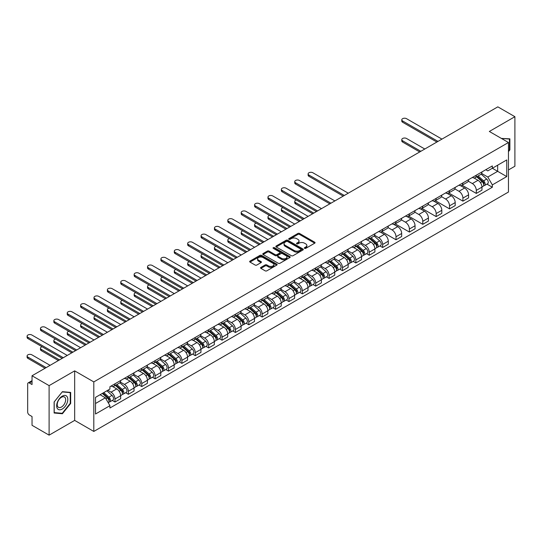 <?xml version="1.0" encoding="UTF-8"?>
<svg xmlns="http://www.w3.org/2000/svg" width="542" height="542" viewBox="0 0 542 542"><rect width="100%" height="100%" fill="white"/><g stroke="black" fill="none" stroke-linecap="round" stroke-linejoin="round"><path stroke-width="0.81" d="M304.59 248.358A0.833 0.481 0 0 0 305.769 248.358L314.712 243.189A1.192 0.684 0 0 0 315.065 242.708A1.192 0.684 0 0 0 314.712 242.22L299.557 233.467A1.192 0.684 0 0 0 297.87 233.467L288.927 238.636A0.833 0.481 0 0 0 288.683 238.975A0.833 0.481 0 0 0 288.927 239.313A0.833 0.481 0 0 0 290.106 239.313L291.264 238.643A3.808 2.202 0 0 1 296.65 238.643L297.917 239.374A3.808 2.202 0 0 1 299.028 240.933A3.808 2.202 0 0 1 297.917 242.484L296.759 243.155A0.833 0.481 0 0 0 296.515 243.493A0.833 0.481 0 0 0 296.759 243.832A0.833 0.481 0 0 0 297.937 243.832L299.096 243.168A3.808 2.202 0 0 1 304.482 243.168L305.742 243.893A3.808 2.202 0 0 1 306.86 245.451A3.808 2.202 0 0 1 305.742 247.01L304.59 247.674A0.833 0.481 0 0 0 304.347 248.012A0.833 0.481 0 0 0 304.59 248.358L304.59 247.674M260.905 267.402A1.192 0.684 0 0 0 260.56 267.883A1.192 0.684 0 0 0 260.905 268.371L265.16 270.831A1.192 0.684 0 0 0 266.847 270.831L276.779 265.092A1.192 0.684 0 0 0 277.131 264.604A1.192 0.684 0 0 0 276.779 264.117L261.623 255.37A1.192 0.684 0 0 0 259.943 255.37L250.004 261.102A1.192 0.684 0 0 0 249.659 261.59A1.192 0.684 0 0 0 250.004 262.077L255.14 265.045A1.192 0.684 0 0 0 256.827 265.045L261.075 262.585A1.192 0.684 0 0 0 261.427 262.104A1.192 0.684 0 0 0 261.075 261.617L258.527 260.146A3.184 1.836 0 0 1 257.599 258.846A3.184 1.836 0 0 1 259.564 257.145A3.184 1.836 0 0 1 263.033 257.545L273.012 263.304A3.184 1.836 0 0 1 273.947 264.604A3.184 1.836 0 0 1 271.976 266.305A3.184 1.836 0 0 1 268.507 265.905L266.847 264.943A1.192 0.684 0 0 0 265.16 264.943L260.905 267.402L260.905 268.371M93.8 381.914L74.667 370.87L49.105 385.626L32.032 375.769L497.827 106.849L514.9 116.699L489.338 131.462L508.464 142.505L93.8 381.914L93.8 431.439L508.464 192.031L508.464 142.505M291.345 255.709A1.192 0.684 0 0 0 293.032 255.709L302.964 249.97A1.192 0.684 0 0 0 303.317 249.489A1.192 0.684 0 0 0 302.964 249.002L287.809 240.248A1.192 0.684 0 0 0 286.129 240.248L276.19 245.987A1.192 0.684 0 0 0 275.844 246.475A1.192 0.684 0 0 0 276.19 246.956L291.345 255.709M273.622 248.534A0.833 0.481 0 0 1 274.462 248.656L274.462 247.66L289.875 256.562A1.192 0.684 0 0 1 290.221 257.043A1.192 0.684 0 0 1 289.875 257.531L279.936 263.27A1.192 0.684 0 0 1 278.256 263.27L263.1 254.516L263.1 253.548A1.192 0.684 0 0 0 262.748 254.029A1.192 0.684 0 0 0 263.1 254.516M263.1 253.548L267.348 251.088A1.192 0.684 0 0 1 269.035 251.088L275.18 254.638A1.192 0.684 0 0 0 276.867 254.638L279.686 253.012A1.192 0.684 0 0 0 280.031 252.525A1.192 0.684 0 0 0 279.686 252.037L273.283 248.344A0.833 0.481 0 0 1 273.039 248.006A0.833 0.481 0 0 1 273.554 247.558A0.833 0.481 0 0 1 274.462 247.66M49.105 385.626L49.105 435.151L32.032 425.301L32.032 416.534L29.376 414.996A2.425 1.402 -120 0 1 27.662 412.022L27.662 383.993A2.425 1.402 -120 0 1 28.164 382.882L32.032 380.647M508.464 169.944L514.9 166.231L514.9 116.699M49.105 435.151L74.667 420.396L93.8 431.439M32.032 375.769L32.032 384.535L29.376 383.004A2.425 1.402 -120 0 0 28.164 382.882M476.296 175.195A5.583 3.225 60 0 1 475.144 177.695L480.801 174.429A5.583 3.225 -120 0 0 481.96 171.922M468.261 181.204L472.353 183.562A5.583 3.225 60 0 1 476.296 190.398L481.96 187.125A5.583 3.225 -120 0 0 478.017 180.296L473.959 177.952M481.96 187.125L481.96 190.147L476.296 193.419L462.102 185.222M475.144 177.695A5.583 3.225 60 0 1 472.394 177.444M476.296 190.398L476.296 193.419M462.915 182.918A5.583 3.225 60 0 1 461.764 185.425L467.421 182.153A5.583 3.225 -120 0 0 468.579 179.653M448.722 192.952L462.915 201.143L468.579 197.877L468.579 194.856A5.583 3.225 -120 0 0 464.629 188.02L460.578 185.682M461.764 185.425A5.583 3.225 60 0 1 459.013 185.174M454.88 188.928L458.972 191.285A5.583 3.225 60 0 1 462.915 198.121L462.915 201.143M449.535 190.642A5.583 3.225 60 0 1 448.376 193.148L454.04 189.883A5.583 3.225 -120 0 0 455.199 187.376M435.341 200.675L449.535 208.873L455.199 205.601L455.199 202.579A5.583 3.225 -120 0 0 451.249 195.743L447.197 193.406M448.376 193.148A5.583 3.225 60 0 1 445.632 192.898M441.5 196.651L445.592 199.016A5.583 3.225 60 0 1 449.535 205.852L449.535 208.873M436.154 198.372A5.583 3.225 60 0 1 434.996 200.879L440.66 197.606A5.583 3.225 -120 0 0 441.811 195.1M421.961 208.399L436.154 216.597L441.811 213.324L441.811 210.31A5.583 3.225 -120 0 0 437.868 203.474L433.817 201.129M434.996 200.879A5.583 3.225 60 0 1 432.252 200.621M428.119 204.381L432.204 206.739A5.583 3.225 60 0 1 436.154 213.575L436.154 216.597M422.774 206.095A5.583 3.225 60 0 1 421.615 208.602L427.279 205.33A5.583 3.225 -120 0 0 428.431 202.83M408.58 216.129L422.774 224.32L428.431 221.055L428.431 218.033A5.583 3.225 -120 0 0 424.488 211.197L420.436 208.86M421.615 208.602A5.583 3.225 60 0 1 418.864 208.352M414.738 212.105L418.824 214.469A5.583 3.225 60 0 1 422.774 221.299L422.774 224.32M409.386 213.826A5.583 3.225 60 0 1 408.234 216.326L413.892 213.06A5.583 3.225 -120 0 0 415.05 210.553M395.199 223.853L409.386 232.051L415.05 228.778L415.05 225.757A5.583 3.225 -120 0 0 411.107 218.921L407.049 216.583M408.234 216.326A5.583 3.225 60 0 1 405.484 216.075M401.351 219.828L405.443 222.193A5.583 3.225 60 0 1 409.386 229.029L409.386 232.051M396.006 221.549A5.583 3.225 60 0 1 394.854 224.056L400.511 220.784A5.583 3.225 -120 0 0 401.669 218.277M381.812 231.583L396.006 239.774L401.669 236.508L401.669 233.487A5.583 3.225 -120 0 0 397.72 226.651L393.668 224.313M394.854 224.056A5.583 3.225 60 0 1 392.103 223.799M387.97 227.559L392.062 229.916A5.583 3.225 60 0 1 396.006 236.752L396.006 239.774M382.625 229.273A5.583 3.225 60 0 1 381.466 231.78L387.13 228.514A5.583 3.225 -120 0 0 388.289 226.007M379.908 245.933L382.625 247.498L388.289 244.232L388.289 241.21A5.583 3.225 -120 0 0 384.339 234.374L380.288 232.037M381.466 231.78A5.583 3.225 60 0 1 378.722 231.529M374.59 235.282L378.682 237.647A5.583 3.225 60 0 1 382.625 244.476L382.625 247.498M369.244 237.003A5.583 3.225 60 0 1 368.086 239.503L373.75 236.237A5.583 3.225 -120 0 0 374.901 233.731M366.527 253.656L369.244 255.228L374.901 251.955L374.901 248.934A5.583 3.225 -120 0 0 370.958 242.105L366.907 239.76M368.086 239.503A5.583 3.225 60 0 1 365.342 239.252M361.209 243.012L365.294 245.37A5.583 3.225 60 0 1 369.244 252.206L369.244 255.228M355.864 244.727A5.583 3.225 60 0 1 354.705 247.233L360.369 243.961A5.583 3.225 -120 0 0 361.521 241.461M353.147 261.386L355.864 262.951L361.521 259.686L361.521 256.664A5.583 3.225 -120 0 0 357.578 249.828L353.526 247.491M354.705 247.233A5.583 3.225 60 0 1 351.954 246.983M347.828 250.736L351.914 253.094A5.583 3.225 60 0 1 355.864 259.93L355.864 262.951M342.476 252.45A5.583 3.225 60 0 1 341.325 254.957L346.982 251.691A5.583 3.225 -120 0 0 348.14 249.185M339.766 269.11L342.476 270.682L348.14 267.409L348.14 264.388A5.583 3.225 -120 0 0 344.197 257.552L340.139 255.214M341.325 254.957A5.583 3.225 60 0 1 338.574 254.706M334.441 258.459L338.533 260.824A5.583 3.225 60 0 1 342.476 267.66L342.476 270.682M329.096 260.18A5.583 3.225 60 0 1 327.944 262.68L333.601 259.415A5.583 3.225 -120 0 0 334.76 256.908M326.386 276.84L329.096 278.405L334.76 275.133L334.76 272.111A5.583 3.225 -120 0 0 330.81 265.282L326.758 262.938M327.944 262.68A5.583 3.225 60 0 1 325.193 262.43M321.06 266.19L325.153 268.547A5.583 3.225 60 0 1 329.096 275.383L329.096 278.405M315.715 267.904A5.583 3.225 60 0 1 314.556 270.411L320.22 267.138A5.583 3.225 -120 0 0 321.379 264.638M312.998 284.564L315.715 286.129L321.379 282.863L321.379 279.841A5.583 3.225 -120 0 0 317.429 273.005L313.378 270.668M314.556 270.411A5.583 3.225 60 0 1 311.813 270.16M307.68 273.913L311.772 276.278A5.583 3.225 60 0 1 315.715 283.107L315.715 286.129M302.334 275.627A5.583 3.225 60 0 1 301.176 278.134L306.84 274.869A5.583 3.225 -120 0 0 307.992 272.362M299.618 292.287L302.334 293.859L307.992 290.587L307.992 287.565A5.583 3.225 -120 0 0 304.048 280.729L299.997 278.392M301.176 278.134A5.583 3.225 60 0 1 298.432 277.883M294.299 281.637L298.385 284.001A5.583 3.225 60 0 1 302.334 290.837L302.334 293.859M288.954 283.358A5.583 3.225 60 0 1 287.795 285.864L293.459 282.592A5.583 3.225 -120 0 0 294.611 280.085M286.237 300.017L288.954 301.582L294.611 298.317L294.611 295.295A5.583 3.225 -120 0 0 290.668 288.459L286.616 286.115M287.795 285.864A5.583 3.225 60 0 1 285.051 285.607M280.919 289.367L285.004 291.725A5.583 3.225 60 0 1 288.954 298.561L288.954 301.582M275.566 291.081A5.583 3.225 60 0 1 274.415 293.588L280.072 290.322A5.583 3.225 -120 0 0 281.23 287.816M272.856 307.741L275.566 309.306L281.23 306.04L281.23 303.019A5.583 3.225 -120 0 0 277.287 296.183L273.229 293.845M274.415 293.588A5.583 3.225 60 0 1 271.664 293.337M267.531 297.091L271.623 299.455A5.583 3.225 60 0 1 275.566 306.284L275.566 309.306M262.186 298.811A5.583 3.225 60 0 1 261.034 301.311L266.691 298.046A5.583 3.225 -120 0 0 267.85 295.539M259.476 315.464L262.186 317.036L267.85 313.764L267.85 310.742A5.583 3.225 -120 0 0 263.9 303.913L259.848 301.569M261.034 301.311A5.583 3.225 60 0 1 258.283 301.061M254.151 304.821L258.243 307.178A5.583 3.225 60 0 1 262.186 314.014L262.186 317.036M248.805 306.535A5.583 3.225 60 0 1 247.647 309.042L253.31 305.769A5.583 3.225 -120 0 0 254.469 303.263M246.088 323.195L248.805 324.76L254.469 321.494L254.469 318.472A5.583 3.225 -120 0 0 250.519 311.636L246.468 309.299M247.647 309.042A5.583 3.225 60 0 1 244.903 308.791M240.77 312.544L244.862 314.902A5.583 3.225 60 0 1 248.805 321.738L248.805 324.76M235.424 314.258A5.583 3.225 60 0 1 234.266 316.765L239.93 313.5A5.583 3.225 -120 0 0 241.082 310.993M232.708 330.918L235.424 332.483L241.082 329.218L241.082 326.196A5.583 3.225 -120 0 0 237.139 319.36L233.087 317.023M234.266 316.765A5.583 3.225 60 0 1 231.522 316.514M227.389 320.268L231.475 322.632A5.583 3.225 60 0 1 235.424 329.468L235.424 332.483M222.044 321.989A5.583 3.225 60 0 1 220.885 324.489L226.549 321.223A5.583 3.225 -120 0 0 227.701 318.716M219.327 338.642L222.044 340.213L227.701 336.941L227.701 333.919A5.583 3.225 -120 0 0 223.758 327.09L219.706 324.746M220.885 324.489A5.583 3.225 60 0 1 218.141 324.238M214.009 327.998L218.094 330.356A5.583 3.225 60 0 1 222.044 337.192L222.044 340.213M208.656 329.712A5.583 3.225 60 0 1 207.505 332.219L213.162 328.947A5.583 3.225 -120 0 0 214.32 326.447M205.946 346.372L208.656 347.937L214.32 344.671L214.32 341.65A5.583 3.225 -120 0 0 210.377 334.814L206.326 332.476M207.505 332.219A5.583 3.225 60 0 1 204.754 331.968M200.621 335.722L204.713 338.079A5.583 3.225 60 0 1 208.656 344.915L208.656 347.937M195.276 337.436A5.583 3.225 60 0 1 194.124 339.942L199.781 336.677A5.583 3.225 -120 0 0 200.94 334.17M192.566 354.095L195.276 355.667L200.94 352.395L200.94 349.373A5.583 3.225 -120 0 0 196.99 342.537L192.938 340.2M194.124 339.942A5.583 3.225 60 0 1 191.373 339.692M187.241 343.445L191.333 345.81A5.583 3.225 60 0 1 195.276 352.646L195.276 355.667M181.895 345.166A5.583 3.225 60 0 1 180.737 347.673L186.401 344.4A5.583 3.225 -120 0 0 187.559 341.894M179.178 361.826L181.895 363.391L187.559 360.118L187.559 357.103A5.583 3.225 -120 0 0 183.609 350.267L179.558 347.923M180.737 347.673A5.583 3.225 60 0 1 177.993 347.415M173.86 351.175L177.952 353.533A5.583 3.225 60 0 1 181.895 360.369L181.895 363.391M168.515 352.889A5.583 3.225 60 0 1 167.356 355.396L173.02 352.124A5.583 3.225 -120 0 0 174.172 349.624M165.798 369.549L168.515 371.114L174.172 367.849L174.172 364.827A5.583 3.225 -120 0 0 170.229 357.991L166.177 355.654M167.356 355.396A5.583 3.225 60 0 1 164.612 355.146M160.479 358.899L164.565 361.263A5.583 3.225 60 0 1 168.515 368.093L168.515 371.114M155.134 360.62A5.583 3.225 60 0 1 153.975 363.12L159.639 359.854A5.583 3.225 -120 0 0 160.791 357.347M152.417 377.273L155.134 378.844L160.791 375.572L160.791 372.55A5.583 3.225 -120 0 0 156.848 365.714L152.797 363.377M153.975 363.12A5.583 3.225 60 0 1 151.232 362.869M147.099 366.622L151.184 368.987A5.583 3.225 60 0 1 155.134 375.823L155.134 378.844M141.747 368.343A5.583 3.225 60 0 1 140.595 370.85L146.259 367.578A5.583 3.225 -120 0 0 147.41 365.071M139.037 385.003L141.747 386.568L147.41 383.302L147.41 380.281A5.583 3.225 -120 0 0 143.467 373.445L139.416 371.107M140.595 370.85A5.583 3.225 60 0 1 137.844 370.592M133.711 374.353L137.804 376.71A5.583 3.225 60 0 1 141.747 383.546L141.747 386.568M128.366 376.067A5.583 3.225 60 0 1 127.214 378.573L132.871 375.308A5.583 3.225 -120 0 0 134.03 372.801M125.656 392.726L128.366 394.291L134.03 391.026L134.03 388.004A5.583 3.225 -120 0 0 130.08 381.168L126.029 378.831M127.214 378.573A5.583 3.225 60 0 1 124.464 378.323M120.331 382.076L124.423 384.441A5.583 3.225 60 0 1 128.366 391.27L128.366 394.291M114.985 383.797A5.583 3.225 60 0 1 113.827 386.297L119.491 383.031A5.583 3.225 -120 0 0 120.649 380.525M112.269 400.45L114.985 402.022L120.649 398.749L120.649 395.728A5.583 3.225 -120 0 0 116.699 388.899L112.648 386.554M113.827 386.297A5.583 3.225 60 0 1 111.083 386.046M107.777 390.281L111.042 392.164A5.583 3.225 60 0 1 114.985 399L114.985 402.022M485.774 169.721L487.793 170.886L506.75 159.937L497.658 165.188L497.658 171.333L487.793 177.024L481.648 173.474M95.514 403.505L105.378 397.808L109.924 405.687L95.514 414.007L95.514 397.367L109.924 389.041L109.924 386.717L492.339 165.933L492.339 168.257L506.75 176.577L492.339 184.897L487.793 177.024M506.75 159.937L506.75 176.577M109.924 405.687L109.924 408.011L492.339 187.227L492.339 184.897M508.464 151.645L509.88 149.883L509.88 138.847L501.364 138.406M74.667 370.87L74.667 420.396M54.125 413.011L62.405 413.749L70.677 403.451L70.677 392.415L62.405 391.676L54.125 401.974L54.125 413.011M105.378 397.808L100.06 394.739M486.967 184.124L492.339 187.227M509.453 149.633L509.88 149.883M61.524 413.248L62.405 413.749M70.25 403.207L70.677 403.451M304.922 248.473L305.742 247.999A3.808 2.202 0 0 0 306.86 246.441L306.86 245.451M299.028 240.933L299.028 241.922A3.808 2.202 0 0 1 297.917 243.48L297.091 243.954M314.712 242.22L314.712 243.189L299.557 234.456A1.192 0.684 0 0 0 297.87 234.456L289.259 239.428M302.951 249.984L287.809 241.237A1.192 0.684 0 0 0 286.129 241.237L276.203 246.969M300.864 249.828A0.833 0.481 0 0 0 301.108 249.489A0.833 0.481 0 0 0 300.864 249.144L287.558 241.468A0.833 0.481 0 0 0 286.379 241.468L285.16 242.172A3.808 2.202 0 0 0 284.042 243.724A3.808 2.202 0 0 0 285.16 245.282L294.252 250.533A3.808 2.202 0 0 0 299.638 250.533L300.864 249.828L300.864 250.817A0.833 0.481 0 0 0 301.108 250.479L301.108 249.489M284.042 243.724L284.042 244.713A3.808 2.202 0 0 0 285.16 246.271L285.16 245.282M300.864 250.817L299.638 251.522A3.808 2.202 0 0 1 294.252 251.522L285.16 246.271M263.114 254.53L267.348 252.084L267.348 251.088M280.031 252.525L280.031 253.514A1.192 0.684 0 0 1 279.686 254.002L276.867 255.628A1.192 0.684 0 0 1 275.18 255.628L269.035 252.084A1.192 0.684 0 0 0 267.348 252.084M274.462 248.656L289.855 257.538M281.555 258.324A3.184 1.836 0 0 0 285.031 258.717A3.184 1.836 0 0 0 286.996 257.023A3.184 1.836 0 0 0 286.061 255.722L282.545 253.69A1.192 0.684 0 0 0 280.864 253.69L278.046 255.323A1.192 0.684 0 0 0 277.694 255.804A1.192 0.684 0 0 0 278.046 256.291L281.555 258.324L281.555 259.313A3.184 1.836 0 0 0 285.031 259.713A3.184 1.836 0 0 0 286.996 258.012L286.996 257.023M277.694 255.804L277.694 256.8A1.192 0.684 0 0 0 278.046 257.281L278.046 256.291M281.555 259.313L278.046 257.281M273.947 264.604L273.947 265.594A3.184 1.836 0 0 1 271.976 267.294A3.184 1.836 0 0 1 268.507 266.894L266.847 265.932A1.192 0.684 0 0 0 265.16 265.932L260.926 268.385M257.599 258.846L257.599 259.835A3.184 1.836 0 0 0 258.527 261.136L258.527 260.146M261.075 261.617L261.075 262.585L258.527 261.136M276.766 265.099L261.623 256.359A1.192 0.684 0 0 0 259.943 256.359L250.018 262.084M476.682 176.807L482.136 181.672A3.035 1.748 60 0 1 483.091 186.36L481.96 187.017M476.831 176.936L479.399 178.42M424.786 149.016L406.561 138.495A2.791 1.612 -0 0 0 403.519 138.142A2.791 1.612 -0 0 0 401.791 139.633A2.791 1.612 -0 0 0 402.611 140.771L420.843 151.299M477.238 176.489L483.301 181.902A1.457 0.84 60 0 1 483.762 184.158A1.457 0.84 60 0 1 483.627 184.205M478.146 175.967L483.599 180.832A3.035 1.748 60 0 1 484.548 185.52A3.035 1.748 60 0 1 483.633 185.615M481.181 174.138L486.682 179.05A3.035 1.748 60 0 1 487.637 183.738L484.548 185.52M419.725 151.943L402.611 142.058A2.791 1.612 180 0 1 401.791 140.92L401.791 139.633M436.879 142.038L402.611 122.248A2.791 1.612 180 0 1 401.791 121.11L401.791 119.823A2.791 1.612 -0 0 0 402.611 120.961L437.997 141.394M441.94 139.111L406.561 118.684A2.791 1.612 -0 0 0 403.519 118.332A2.791 1.612 -0 0 0 401.791 119.823M501.377 138.413L509.453 139.064L509.453 149.761L508.464 150.988M508.924 138.759L509.453 139.064M67.059 396.608A7.886 4.553 120 0 0 59.444 398.648A7.886 4.553 120 0 0 57.398 408.621A7.886 4.553 120 0 0 65.02 406.581A7.886 4.553 120 0 0 67.059 396.608M65.101 397.618A5.969 3.448 120 0 0 64.43 396.995A5.969 3.448 120 0 0 58.875 399.779A5.969 3.448 120 0 0 57.791 406.71A5.969 3.448 120 0 0 58.461 407.333A5.969 3.448 120 0 0 64.017 404.549A5.969 3.448 120 0 0 65.101 397.618M62.228 413.309L54.207 412.591L54.207 401.9L62.228 391.92L70.25 392.638L70.25 403.329L62.228 413.309M69.722 392.327L70.25 392.638M369.63 238.615L375.084 243.48A3.035 1.748 60 0 1 376.033 248.168L374.901 248.825M369.773 238.744L372.34 240.228M296.366 199.978A2.791 1.612 -0 0 0 294.74 201.441A2.791 1.612 -0 0 0 295.559 202.579L313.784 213.108M370.179 238.297L376.25 243.71A1.457 0.84 60 0 1 376.704 245.96A1.457 0.84 60 0 1 376.575 246.014M371.087 237.775L376.541 242.64A3.035 1.748 60 0 1 377.496 247.328A3.035 1.748 60 0 1 376.575 247.423M374.129 235.946L379.63 240.858A3.035 1.748 60 0 1 380.579 245.546L377.496 247.328M312.666 213.751L295.559 203.867A2.791 1.612 180 0 1 294.74 202.728L294.74 201.441M356.25 246.339L361.704 251.203A3.035 1.748 60 0 1 362.652 255.899L361.521 256.549M356.392 246.468L358.96 247.951M282.985 207.701A2.791 1.612 -0 0 0 281.359 209.165A2.791 1.612 -0 0 0 282.172 210.31L300.404 220.831M356.799 246.021L362.862 251.441A1.457 0.84 60 0 1 363.323 253.69A1.457 0.84 60 0 1 363.187 253.744M357.706 245.499L363.16 250.363A3.035 1.748 60 0 1 364.109 255.052A3.035 1.748 60 0 1 363.194 255.153M360.748 243.676L366.25 248.582A3.035 1.748 60 0 1 367.198 253.27L364.109 255.052M299.286 221.475L282.172 211.597A2.791 1.612 180 0 1 281.359 210.452L281.359 209.165M342.862 254.069L348.316 258.934A3.035 1.748 60 0 1 349.272 263.622L348.14 264.272M343.011 254.198L345.579 255.675M269.604 215.431A2.791 1.612 -0 0 0 267.978 216.895A2.791 1.612 -0 0 0 268.791 218.033L287.023 228.555M343.418 253.751L349.482 259.164A1.457 0.84 60 0 1 349.942 261.413A1.457 0.84 60 0 1 349.807 261.468M344.326 253.222L349.78 258.094A3.035 1.748 60 0 1 350.728 262.782A3.035 1.748 60 0 1 349.814 262.877M347.368 251.4L352.862 256.305A3.035 1.748 60 0 1 353.818 261L350.728 262.782M285.905 229.198L268.791 219.32A2.791 1.612 180 0 1 267.978 218.182L267.978 216.895M329.482 261.793L334.936 266.657A3.035 1.748 60 0 1 335.891 271.346L334.76 272.003M329.631 261.922L332.192 263.405M256.217 223.155A2.791 1.612 -0 0 0 254.591 224.618A2.791 1.612 -0 0 0 255.411 225.757L273.635 236.285M330.031 261.474L336.101 266.888A1.457 0.84 60 0 1 336.562 269.144A1.457 0.84 60 0 1 336.426 269.191M330.945 260.953L336.392 265.817A3.035 1.748 60 0 1 337.348 270.505A3.035 1.748 60 0 1 336.433 270.607M333.98 259.123L339.482 264.035A3.035 1.748 60 0 1 340.437 268.724L337.348 270.505M272.524 236.929L255.411 227.044A2.791 1.612 180 0 1 254.591 225.906L254.591 224.618M316.101 269.516L321.555 274.387A3.035 1.748 60 0 1 322.504 279.076L321.372 279.726M316.243 269.645L318.811 271.129M242.836 230.878A2.791 1.612 -0 0 0 241.21 232.349A2.791 1.612 -0 0 0 242.03 233.487L260.255 244.008M316.65 269.205L322.72 274.618A1.457 0.84 60 0 1 323.174 276.867A1.457 0.84 60 0 1 323.046 276.921M317.558 268.676L323.012 273.541A3.035 1.748 60 0 1 323.967 278.236A3.035 1.748 60 0 1 323.052 278.331M320.6 266.854L326.101 271.759A3.035 1.748 60 0 1 327.056 276.447L323.967 278.236M259.144 244.652L242.03 234.774A2.791 1.612 180 0 1 241.21 233.636L241.21 232.349M302.721 277.247L308.174 282.111A3.035 1.748 60 0 1 309.123 286.799L307.992 287.456M302.863 277.375L305.431 278.859M229.456 238.609A2.791 1.612 -0 0 0 227.83 240.072A2.791 1.612 -0 0 0 228.649 241.21L246.874 251.732M303.269 276.928L309.34 282.341A1.457 0.84 60 0 1 309.794 284.591A1.457 0.84 60 0 1 309.665 284.645M304.177 276.4L309.631 281.271A3.035 1.748 60 0 1 310.586 285.959A3.035 1.748 60 0 1 309.665 286.054M307.219 274.577L312.72 279.489A3.035 1.748 60 0 1 313.669 284.177L310.586 285.959M245.756 252.376L228.649 242.498A2.791 1.612 180 0 1 227.83 241.359L227.83 240.072M289.34 284.97L294.794 289.834A3.035 1.748 60 0 1 295.742 294.53L294.611 295.18M289.482 285.099L292.05 286.582M216.075 246.332A2.791 1.612 -0 0 0 214.449 247.796A2.791 1.612 -0 0 0 215.262 248.934L233.494 259.462M289.889 284.652L295.959 290.065A1.457 0.84 60 0 1 296.413 292.321A1.457 0.84 60 0 1 296.278 292.368M290.797 284.13L296.25 288.994A3.035 1.748 60 0 1 297.199 293.683A3.035 1.748 60 0 1 296.284 293.784M293.839 282.301L299.34 287.213A3.035 1.748 60 0 1 300.288 291.901L297.199 293.683M232.376 260.106L215.262 250.221A2.791 1.612 180 0 1 214.449 249.083L214.449 247.796M275.959 292.7L281.406 297.565A3.035 1.748 60 0 1 282.362 302.253L281.23 302.903M276.102 292.829L278.669 294.306M202.694 254.062A2.791 1.612 -0 0 0 201.068 255.526A2.791 1.612 -0 0 0 201.881 256.664L220.113 267.186M276.508 292.382L282.572 297.795A1.457 0.84 60 0 1 283.032 300.044A1.457 0.84 60 0 1 282.897 300.099M277.416 291.853L282.87 296.718A3.035 1.748 60 0 1 283.818 301.413A3.035 1.748 60 0 1 282.904 301.508M280.458 290.031L285.952 294.936A3.035 1.748 60 0 1 286.908 299.624L283.818 301.413M218.995 267.829L201.881 257.951A2.791 1.612 180 0 1 201.068 256.813L201.068 255.526M262.572 300.424L268.026 305.288A3.035 1.748 60 0 1 268.981 309.977L267.85 310.634M262.721 300.553L265.282 302.036M189.307 261.786A2.791 1.612 -0 0 0 187.681 263.249A2.791 1.612 -0 0 0 188.501 264.388L206.726 274.909M263.127 300.105L269.191 305.519A1.457 0.84 60 0 1 269.652 307.768A1.457 0.84 60 0 1 269.516 307.822M264.035 299.584L269.482 304.448A3.035 1.748 60 0 1 270.438 309.136A3.035 1.748 60 0 1 269.523 309.231M267.07 297.754L272.572 302.666A3.035 1.748 60 0 1 273.527 307.355L270.438 309.136M205.614 275.56L188.501 265.675A2.791 1.612 180 0 1 187.681 264.537L187.681 263.249M249.191 308.147L254.645 313.012A3.035 1.748 60 0 1 255.6 317.707L254.462 318.357M249.334 308.276L251.901 309.76M175.926 269.51A2.791 1.612 -0 0 0 174.3 270.973A2.791 1.612 -0 0 0 175.12 272.111L193.345 282.639M249.74 307.829L255.81 313.249A1.457 0.84 60 0 1 256.264 315.498A1.457 0.84 60 0 1 256.136 315.552M250.648 307.307L256.102 312.172A3.035 1.748 60 0 1 257.057 316.86A3.035 1.748 60 0 1 256.142 316.962M253.69 305.485L259.191 310.39A3.035 1.748 60 0 1 260.146 315.078L257.057 316.86M192.234 283.283L175.12 273.405A2.791 1.612 180 0 1 174.3 272.26L174.3 270.973M235.811 315.878L241.265 320.742A3.035 1.748 60 0 1 242.213 325.43L241.082 326.081M235.953 316.006L238.521 317.483M162.546 277.24A2.791 1.612 -0 0 0 160.92 278.703A2.791 1.612 -0 0 0 161.74 279.841L179.964 290.363M236.359 315.559L242.43 320.972A1.457 0.84 60 0 1 242.884 323.222A1.457 0.84 60 0 1 242.755 323.276M237.267 315.031L242.721 319.902A3.035 1.748 60 0 1 243.676 324.59A3.035 1.748 60 0 1 242.755 324.685M240.309 313.208L245.811 318.113A3.035 1.748 60 0 1 246.759 322.808L243.676 324.59M178.846 291.007L161.74 281.129A2.791 1.612 180 0 1 160.92 279.99L160.92 278.703M222.43 323.601L227.884 328.466A3.035 1.748 60 0 1 228.832 333.154L227.701 333.811M222.572 323.73L225.14 325.214M149.165 284.963A2.791 1.612 -0 0 0 147.539 286.427A2.791 1.612 -0 0 0 148.352 287.565L166.584 298.093M222.979 323.283L229.049 328.696A1.457 0.84 60 0 1 229.503 330.952A1.457 0.84 60 0 1 229.368 330.999M223.887 322.761L229.341 327.625A3.035 1.748 60 0 1 230.289 332.314A3.035 1.748 60 0 1 229.374 332.409M226.929 320.932L232.43 325.844A3.035 1.748 60 0 1 233.378 330.532L230.289 332.314M165.466 298.737L148.352 288.852A2.791 1.612 180 0 1 147.539 287.714L147.539 286.427M209.049 331.325L214.497 336.196A3.035 1.748 60 0 1 215.452 340.884L214.32 341.535M209.192 331.453L211.759 332.937M135.785 292.687A2.791 1.612 -0 0 0 134.159 294.15A2.791 1.612 -0 0 0 134.972 295.295L153.203 305.817M209.598 331.006L215.662 336.426A1.457 0.84 60 0 1 216.123 338.675A1.457 0.84 60 0 1 215.987 338.73M210.506 330.485L215.96 335.349A3.035 1.748 60 0 1 216.908 340.037A3.035 1.748 60 0 1 215.994 340.139M213.548 328.662L219.043 333.567A3.035 1.748 60 0 1 219.998 338.255L216.908 340.037M152.085 306.46L134.972 296.582A2.791 1.612 180 0 1 134.159 295.444L134.159 294.15M195.662 339.055L201.116 343.919A3.035 1.748 60 0 1 202.071 348.608L200.94 349.265M195.811 339.184L198.379 340.661M122.404 300.417A2.791 1.612 -0 0 0 120.771 301.88A2.791 1.612 -0 0 0 121.591 303.019L139.816 313.54M196.218 338.736L202.281 344.15A1.457 0.84 60 0 1 202.742 346.399A1.457 0.84 60 0 1 202.606 346.453M197.125 338.208L202.572 343.079A3.035 1.748 60 0 1 203.528 347.768A3.035 1.748 60 0 1 202.613 347.862M200.161 336.386L205.662 341.291A3.035 1.748 60 0 1 206.617 345.986L203.528 347.768M138.705 314.184L121.591 304.306A2.791 1.612 180 0 1 120.771 303.168L120.771 301.88M343.208 196.116L308.94 176.333A2.791 1.612 180 0 1 308.12 175.195L308.12 173.907A2.791 1.612 -0 0 0 308.94 175.046L344.326 195.472M348.269 193.196L312.883 172.762A2.791 1.612 -0 0 0 309.841 172.417A2.791 1.612 -0 0 0 308.12 173.907M329.827 203.846L295.559 184.056A2.791 1.612 180 0 1 294.74 182.918L294.74 181.631A2.791 1.612 -0 0 0 295.559 182.769L330.938 203.196M334.888 200.919L299.502 180.493A2.791 1.612 -0 0 0 296.46 180.14A2.791 1.612 -0 0 0 294.74 181.631M316.447 211.57L282.172 191.787A2.791 1.612 180 0 1 281.359 190.642L281.359 189.354A2.791 1.612 -0 0 0 282.172 190.493L317.558 210.926M321.508 208.65L286.122 188.216A2.791 1.612 -0 0 0 283.08 187.871A2.791 1.612 -0 0 0 281.359 189.354M303.059 219.293L268.791 199.51A2.791 1.612 180 0 1 267.978 198.372L267.978 197.085A2.791 1.612 -0 0 0 268.791 198.223L304.177 218.65M308.12 216.373L272.741 195.947A2.791 1.612 -0 0 0 269.699 195.594A2.791 1.612 -0 0 0 267.978 197.085M289.679 227.023L255.411 207.234A2.791 1.612 180 0 1 254.591 206.095L254.591 204.808A2.791 1.612 -0 0 0 255.411 205.946L290.797 226.38M294.74 224.097L259.354 203.67A2.791 1.612 -0 0 0 256.319 203.318A2.791 1.612 -0 0 0 254.591 204.808M276.298 234.747L242.03 214.964A2.791 1.612 180 0 1 241.21 213.826L241.21 212.532A2.791 1.612 -0 0 0 242.03 213.677L277.416 234.103M281.359 231.827L245.973 211.394A2.791 1.612 -0 0 0 242.931 211.048A2.791 1.612 -0 0 0 241.21 212.532M262.917 242.47L228.649 222.687A2.791 1.612 180 0 1 227.83 221.549L227.83 220.262A2.791 1.612 -0 0 0 228.649 221.4L264.029 241.827M267.978 239.55L232.593 219.124A2.791 1.612 -0 0 0 229.551 218.772A2.791 1.612 -0 0 0 227.83 220.262M249.537 250.201L215.262 230.411A2.791 1.612 180 0 1 214.449 229.273L214.449 227.986A2.791 1.612 -0 0 0 215.262 229.124L250.648 249.557M254.598 247.274L219.212 226.847A2.791 1.612 -0 0 0 216.17 226.502A2.791 1.612 -0 0 0 214.449 227.986M236.149 257.924L201.881 238.141A2.791 1.612 180 0 1 201.068 237.003L201.068 235.716A2.791 1.612 -0 0 0 201.881 236.854L237.267 257.281M241.21 255.004L205.831 234.571A2.791 1.612 -0 0 0 202.789 234.225A2.791 1.612 -0 0 0 201.068 235.716M222.769 265.648L188.501 245.865A2.791 1.612 180 0 1 187.681 244.727L187.681 243.439A2.791 1.612 -0 0 0 188.501 244.577L223.887 265.004M227.83 262.728L192.444 242.301A2.791 1.612 -0 0 0 189.409 241.949A2.791 1.612 -0 0 0 187.681 243.439M209.388 273.378L175.12 253.588A2.791 1.612 180 0 1 174.3 252.45L174.3 251.163A2.791 1.612 -0 0 0 175.12 252.301L210.506 272.734M214.449 270.458L179.063 250.025A2.791 1.612 -0 0 0 176.021 249.679A2.791 1.612 -0 0 0 174.3 251.163M196.008 281.102L161.74 261.319A2.791 1.612 180 0 1 160.92 260.18L160.92 258.893A2.791 1.612 -0 0 0 161.74 260.031L197.119 280.458M201.068 278.182L165.683 257.755A2.791 1.612 -0 0 0 162.641 257.403A2.791 1.612 -0 0 0 160.92 258.893M182.627 288.832L148.352 269.042A2.791 1.612 180 0 1 147.539 267.904L147.539 266.617A2.791 1.612 -0 0 0 148.352 267.755L183.738 288.188M187.688 285.905L152.302 265.478A2.791 1.612 -0 0 0 149.26 265.126A2.791 1.612 -0 0 0 147.539 266.617M169.239 296.555L134.972 276.772A2.791 1.612 180 0 1 134.159 275.627L134.159 274.34A2.791 1.612 -0 0 0 134.972 275.485L170.357 295.912M174.3 293.635L138.921 273.202A2.791 1.612 -0 0 0 135.879 272.856A2.791 1.612 -0 0 0 134.159 274.34M155.859 304.279L121.591 284.496A2.791 1.612 180 0 1 120.771 283.358L120.771 282.07A2.791 1.612 -0 0 0 121.591 283.209L156.977 303.635M160.92 301.359L125.534 280.932A2.791 1.612 -0 0 0 122.499 280.58A2.791 1.612 -0 0 0 120.771 282.07M182.281 346.778L187.735 351.643A3.035 1.748 60 0 1 188.691 356.331L187.559 356.988M182.424 346.907L184.991 348.391M109.017 308.141A2.791 1.612 -0 0 0 107.391 309.604A2.791 1.612 -0 0 0 108.21 310.742L126.435 321.27M182.83 346.46L188.901 351.873A1.457 0.84 60 0 1 189.354 354.129A1.457 0.84 60 0 1 189.226 354.177M183.738 345.938L189.192 350.803A3.035 1.748 60 0 1 190.147 355.491A3.035 1.748 60 0 1 189.233 355.593M186.78 344.109L192.281 349.021A3.035 1.748 60 0 1 193.237 353.709L190.147 355.491M125.324 321.914L108.21 312.029A2.791 1.612 180 0 1 107.391 310.891L107.391 309.604M142.478 312.009L108.21 292.219A2.791 1.612 180 0 1 107.391 291.081L107.391 289.794A2.791 1.612 -0 0 0 108.21 290.932L143.596 311.365M147.539 309.082L112.153 288.656A2.791 1.612 -0 0 0 109.111 288.303A2.791 1.612 -0 0 0 107.391 289.794M168.901 354.502L174.355 359.373A3.035 1.748 60 0 1 175.303 364.061L174.172 364.712M169.043 354.631L171.611 356.114M95.636 315.864A2.791 1.612 -0 0 0 94.01 317.334A2.791 1.612 -0 0 0 94.83 318.472L113.054 328.994M169.45 354.19L175.52 359.603A1.457 0.84 60 0 1 175.974 361.853A1.457 0.84 60 0 1 175.845 361.907M170.357 353.662L175.811 358.526A3.035 1.748 60 0 1 176.767 363.221A3.035 1.748 60 0 1 175.845 363.316M173.399 351.839L178.901 356.744A3.035 1.748 60 0 1 179.849 361.433L176.767 363.221M111.943 329.638L94.83 319.76A2.791 1.612 180 0 1 94.01 318.621L94.01 317.334M129.098 319.733L94.83 299.95A2.791 1.612 180 0 1 94.01 298.811L94.01 297.524A2.791 1.612 -0 0 0 94.83 298.662L130.209 319.089M134.159 316.813L98.773 296.379A2.791 1.612 -0 0 0 95.731 296.034A2.791 1.612 -0 0 0 94.01 297.524M155.52 362.232L160.974 367.097A3.035 1.748 60 0 1 161.922 371.785L160.791 372.442M155.662 362.361L158.23 363.845M82.255 323.594A2.791 1.612 -0 0 0 80.629 325.058A2.791 1.612 -0 0 0 81.442 326.196L99.674 336.717M156.069 361.914L162.139 367.327A1.457 0.84 60 0 1 162.593 369.576A1.457 0.84 60 0 1 162.458 369.63M156.977 361.392L162.431 366.257A3.035 1.748 60 0 1 163.379 370.945A3.035 1.748 60 0 1 162.465 371.04M160.019 359.563L165.52 364.475A3.035 1.748 60 0 1 166.469 369.163L163.379 370.945M98.556 337.361L81.442 327.483A2.791 1.612 180 0 1 80.629 326.345L80.629 325.058M115.717 327.456L81.442 307.673A2.791 1.612 180 0 1 80.629 306.535L80.629 305.248A2.791 1.612 -0 0 0 81.442 306.386L116.828 326.812M120.778 324.536L85.392 304.109A2.791 1.612 -0 0 0 82.35 303.757A2.791 1.612 -0 0 0 80.629 305.248M142.139 369.956L147.587 374.82A3.035 1.748 60 0 1 148.542 379.515L147.41 380.166M142.282 370.084L144.85 371.568M68.875 331.318A2.791 1.612 -0 0 0 67.249 332.781A2.791 1.612 -0 0 0 68.062 333.919L86.293 344.448M142.688 369.637L148.752 375.05A1.457 0.84 60 0 1 149.213 377.307A1.457 0.84 60 0 1 149.077 377.361M143.596 369.116L149.05 373.98A3.035 1.748 60 0 1 149.999 378.668A3.035 1.748 60 0 1 149.084 378.77M146.638 367.286L152.133 372.198A3.035 1.748 60 0 1 153.088 376.886L149.999 378.668M85.175 345.091L68.062 335.213A2.791 1.612 180 0 1 67.249 334.068L67.249 332.781M102.33 335.186L68.062 315.397A2.791 1.612 180 0 1 67.249 314.258L67.249 312.971A2.791 1.612 -0 0 0 68.062 314.109L103.447 334.543M107.391 332.26L72.011 311.833A2.791 1.612 -0 0 0 68.969 311.487A2.791 1.612 -0 0 0 67.249 312.971M128.752 377.686L134.206 382.55A3.035 1.748 60 0 1 135.161 387.239L134.03 387.889M128.901 377.815L131.469 379.292M55.494 339.048A2.791 1.612 -0 0 0 53.861 340.512A2.791 1.612 -0 0 0 54.681 341.65L72.913 352.171M129.308 377.368L135.371 382.781A1.457 0.84 60 0 1 135.832 385.03A1.457 0.84 60 0 1 135.696 385.084M130.215 376.839L135.663 381.703A3.035 1.748 60 0 1 136.618 386.399A3.035 1.748 60 0 1 135.703 386.493M133.251 375.017L138.752 379.922A3.035 1.748 60 0 1 139.707 384.617L136.618 386.399M71.795 352.815L54.681 342.937A2.791 1.612 180 0 1 53.861 341.799L53.861 340.512M88.949 342.91L54.681 323.127A2.791 1.612 180 0 1 53.861 321.989L53.861 320.701A2.791 1.612 -0 0 0 54.681 321.84L90.067 342.266M94.01 339.99L58.624 319.556A2.791 1.612 -0 0 0 55.589 319.211A2.791 1.612 -0 0 0 53.861 320.701M115.371 385.409L120.825 390.274A3.035 1.748 60 0 1 121.781 394.962L120.649 395.619M115.514 385.538L118.081 387.022M42.107 346.772A2.791 1.612 -0 0 0 40.481 348.235A2.791 1.612 -0 0 0 41.3 349.373L59.525 359.902M115.92 385.091L121.991 390.504A1.457 0.84 60 0 1 122.445 392.754A1.457 0.84 60 0 1 122.316 392.808M116.828 384.569L122.282 389.434A3.035 1.748 60 0 1 123.237 394.122A3.035 1.748 60 0 1 122.323 394.217M119.87 382.74L125.371 387.652A3.035 1.748 60 0 1 126.327 392.34L123.237 394.122M58.414 360.545L41.3 350.66A2.791 1.612 180 0 1 40.481 349.522L40.481 348.235M75.568 350.64L41.3 330.85A2.791 1.612 180 0 1 40.481 329.712L40.481 328.425A2.791 1.612 -0 0 0 41.3 329.563L76.686 349.99M80.629 347.713L45.243 327.287A2.791 1.612 -0 0 0 42.201 326.934A2.791 1.612 -0 0 0 40.481 328.425M102.323 393.431L107.445 397.997A3.035 1.748 60 0 1 108.393 402.692L108.244 402.774M102.377 393.404L104.701 394.745M50.094 365.349L31.863 354.82A2.791 1.612 -0 0 0 28.821 354.475A2.791 1.612 -0 0 0 27.1 355.958A2.791 1.612 -0 0 0 27.92 357.103L46.145 367.625M102.872 393.113L108.61 398.234A1.457 0.84 60 0 1 109.064 400.484A1.457 0.84 60 0 1 108.935 400.538M103.779 392.591L108.901 397.157A3.035 1.748 60 0 1 109.857 401.846A3.035 1.748 60 0 1 108.935 401.947M106.869 390.809L111.991 395.375A3.035 1.748 60 0 1 112.939 400.064L109.857 401.846M45.033 368.269L27.92 358.391A2.791 1.612 180 0 1 27.1 357.246L27.1 355.958M62.188 358.364L27.92 338.581A2.791 1.612 180 0 1 27.1 337.436L27.1 336.148A2.791 1.612 -0 0 0 27.92 337.287L63.299 357.72M67.249 355.444L31.863 335.01A2.791 1.612 -0 0 0 28.821 334.665A2.791 1.612 -0 0 0 27.1 336.148M128.366 391.27L134.03 388.004M141.747 383.546L147.41 380.281M155.134 375.823L160.791 372.55M168.515 368.093L174.172 364.827M181.895 360.369L187.559 357.103M195.276 352.646L200.94 349.373M208.656 344.915L214.32 341.65M222.044 337.192L227.701 333.919M235.424 329.468L241.082 326.196M248.805 321.738L254.469 318.472M262.186 314.014L267.85 310.742M275.566 306.284L281.23 303.019M288.954 298.561L294.611 295.295M302.334 290.837L307.992 287.565M315.715 283.107L321.379 279.841M329.096 275.383L334.76 272.111M342.476 267.66L348.14 264.388M355.864 259.93L361.521 256.664M369.244 252.206L374.901 248.934M382.625 244.476L388.289 241.21M396.006 236.752L401.669 233.487M409.386 229.029L415.05 225.757M422.774 221.299L428.431 218.033M436.154 213.575L441.811 210.31M449.535 205.852L455.199 202.579M462.915 198.121L468.579 194.856M114.985 399L120.649 395.728M111.042 392.164L116.699 388.899M124.423 384.441L130.08 381.168M137.804 376.71L143.467 373.445M151.184 368.987L156.848 365.714M164.565 361.263L170.229 357.991M177.952 353.533L183.609 350.267M191.333 345.81L196.99 342.537M204.713 338.079L210.377 334.814M218.094 330.356L223.758 327.09M231.475 322.632L237.139 319.36M244.862 314.902L250.519 311.636M258.243 307.178L263.9 303.913M271.623 299.455L277.287 296.183M285.004 291.725L290.668 288.459M298.385 284.001L304.048 280.729M311.772 276.278L317.429 273.005M325.153 268.547L330.81 265.282M338.533 260.824L344.197 257.552M351.914 253.094L357.578 249.828M365.294 245.37L370.958 242.105M378.682 237.647L384.339 234.374M392.062 229.916L397.72 226.651M405.443 222.193L411.107 218.921M418.824 214.469L424.488 211.197M432.204 206.739L437.868 203.474M445.592 199.016L451.249 195.743M458.972 191.285L464.629 188.02M472.353 183.562L478.017 180.296M32.032 381.466L29.376 383.004M305.742 247.999L305.742 247.01M296.759 243.832L296.759 243.155M297.917 243.48L297.917 242.484M288.927 239.313L288.927 238.636M297.87 234.456L297.87 233.467M299.557 234.456L299.557 233.467M276.19 246.956L276.19 245.987M286.129 241.237L286.129 240.248M287.809 241.237L287.809 240.248M302.964 249.97L302.964 249.002M294.252 251.522L294.252 250.533M299.638 251.522L299.638 250.533M269.035 252.084L269.035 251.088M275.18 255.628L275.18 254.638M276.867 255.628L276.867 254.638M279.686 254.002L279.686 253.012M289.875 257.531L289.875 256.562M265.16 265.932L265.16 264.943M266.847 265.932L266.847 264.943M268.507 266.894L268.507 265.905M250.004 262.077L250.004 261.102M259.943 256.359L259.943 255.37M261.623 256.359L261.623 255.37M276.779 265.092L276.779 264.117M482.136 181.672L480.436 182.654M484.06 183.487L483.518 183.806M486.682 179.05L483.599 180.832M402.611 142.058L402.611 140.771M402.611 120.961L402.611 122.248M375.084 243.48L373.384 244.462M377.008 245.296L376.46 245.614M379.63 240.858L376.541 242.64M295.559 203.867L295.559 202.579M361.704 251.203L360.003 252.186M363.621 253.019L363.079 253.338M366.25 248.582L363.16 250.363M282.172 211.597L282.172 210.31M348.316 258.934L346.616 259.916M350.24 260.749L349.698 261.061M352.862 256.305L349.78 258.094M268.791 219.32L268.791 218.033M334.936 266.657L333.235 267.64M336.86 268.473L336.311 268.791M339.482 264.035L336.392 265.817M255.411 227.044L255.411 225.757M321.555 274.387L319.855 275.363M323.479 276.203L322.93 276.515M326.101 271.759L323.012 273.541M242.03 234.774L242.03 233.487M308.174 282.111L306.474 283.093M310.099 283.927L309.55 284.245M312.72 279.489L309.631 281.271M228.649 242.498L228.649 241.21M294.794 289.834L293.093 290.817M296.711 291.65L296.169 291.969M299.34 287.213L296.25 288.994M215.262 250.221L215.262 248.934M281.406 297.565L279.706 298.547M283.33 299.38L282.788 299.692M285.952 294.936L282.87 296.718M201.881 257.951L201.881 256.664M268.026 305.288L266.325 306.271M269.95 307.104L269.401 307.422M272.572 302.666L269.482 304.448M188.501 265.675L188.501 264.388M254.645 313.012L252.945 313.994M256.569 314.827L256.02 315.146M259.191 310.39L256.102 312.172M175.12 273.405L175.12 272.111M241.265 320.742L239.564 321.724M243.189 322.558L242.64 322.869M245.811 318.113L242.721 319.902M161.74 281.129L161.74 279.841M227.884 328.466L226.183 329.448M229.801 330.281L229.259 330.6M232.43 325.844L229.341 327.625M148.352 288.852L148.352 287.565M214.497 336.196L212.796 337.171M216.421 338.012L215.879 338.323M219.043 333.567L215.96 335.349M134.972 296.582L134.972 295.295M201.116 343.919L199.415 344.902M203.04 345.735L202.491 346.047M205.662 341.291L202.572 343.079M121.591 304.306L121.591 303.019M308.94 175.046L308.94 176.333M295.559 182.769L295.559 184.056M282.172 190.493L282.172 191.787M268.791 198.223L268.791 199.51M255.411 205.946L255.411 207.234M242.03 213.677L242.03 214.964M228.649 221.4L228.649 222.687M215.262 229.124L215.262 230.411M201.881 236.854L201.881 238.141M188.501 244.577L188.501 245.865M175.12 252.301L175.12 253.588M161.74 260.031L161.74 261.319M148.352 267.755L148.352 269.042M134.972 275.485L134.972 276.772M121.591 283.209L121.591 284.496M187.735 351.643L186.035 352.625M189.659 353.459L189.111 353.777M192.281 349.021L189.192 350.803M108.21 312.029L108.21 310.742M108.21 290.932L108.21 292.219M174.355 359.373L172.654 360.355M176.279 361.189L175.73 361.5M178.901 356.744L175.811 358.526M94.83 319.76L94.83 318.472M94.83 298.662L94.83 299.95M160.974 367.097L159.273 368.079M162.898 368.912L162.349 369.231M165.52 364.475L162.431 366.257M81.442 327.483L81.442 326.196M81.442 306.386L81.442 307.673M147.587 374.82L145.886 375.802M149.511 376.636L148.969 376.954M152.133 372.198L149.05 373.98M68.062 335.213L68.062 333.919M68.062 314.109L68.062 315.397M134.206 382.55L132.505 383.533M136.13 384.366L135.581 384.678M138.752 379.922L135.663 381.703M54.681 342.937L54.681 341.65M54.681 321.84L54.681 323.127M120.825 390.274L119.125 391.256M122.749 392.09L122.201 392.408M125.371 387.652L122.282 389.434M41.3 350.66L41.3 349.373M41.3 329.563L41.3 330.85M107.445 397.997L105.975 398.844M109.369 399.813L108.82 400.132M111.991 395.375L108.901 397.157M27.92 358.391L27.92 357.103M27.92 337.287L27.92 338.581"/></g></svg>

